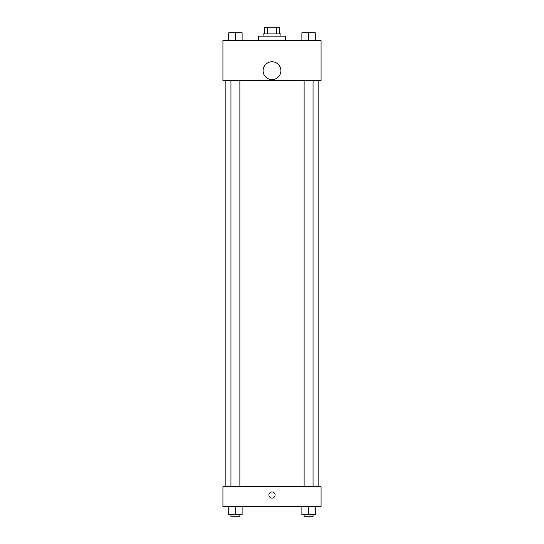 <?xml version="1.0" encoding="UTF-8"?>
<svg xmlns="http://www.w3.org/2000/svg" width="544" height="544" viewBox="0 0 544 544"><rect width="100%" height="100%" fill="white"/><g stroke="black" fill="none" stroke-linecap="round" stroke-linejoin="round"><path stroke-width="0.82" d="M267.308 33.891L267.308 27.2L264.751 27.2L264.751 33.891L264.751 27.2M267.308 27.2L279.249 27.2L279.249 33.891M276.692 33.891L276.692 27.2M263.078 36.122L263.078 33.891L280.922 33.891L280.922 36.122M285.382 40.582L285.382 36.122L258.618 36.122L258.618 40.582M222.931 40.582L321.069 40.582L321.069 80.73L222.931 80.73L222.931 40.582M272 79.614A8.922 8.922 0 0 1 264.275 66.232A8.922 8.922 0 0 1 279.725 66.232A8.922 8.922 0 0 1 272 79.614M222.931 486.69L321.069 486.69L321.069 506.763L222.931 506.763L222.931 486.69M272 498.12A3.067 3.067 0 0 1 269.341 493.517A3.067 3.067 0 0 1 274.659 493.517A3.067 3.067 0 0 1 272 498.12M301.886 506.763L301.886 514.57L315.275 514.57L315.275 506.763L315.275 514.57M308.577 514.57L308.577 506.763M313.045 514.57L313.045 516.8L304.116 516.8L304.116 514.57M228.725 506.763L228.725 514.57L242.114 514.57L242.114 506.763L242.114 514.57M235.423 514.57L235.423 506.763M239.884 514.57L239.884 516.8L230.955 516.8L230.955 514.57M301.886 40.582L301.886 32.776L315.275 32.776L315.275 40.582L315.275 32.776M308.577 40.582L308.577 32.776M313.045 32.776L304.116 32.776M228.725 40.582L228.725 32.776L242.114 32.776L242.114 40.582L242.114 32.776M235.423 40.582L235.423 32.776M239.884 32.776L230.955 32.776M318.838 486.69L318.838 80.73M225.162 486.69L225.162 80.73M304.116 80.73L304.116 486.69M313.045 80.73L313.045 486.69M239.884 486.69L239.884 80.73M230.955 486.69L230.955 80.73"/></g></svg>
